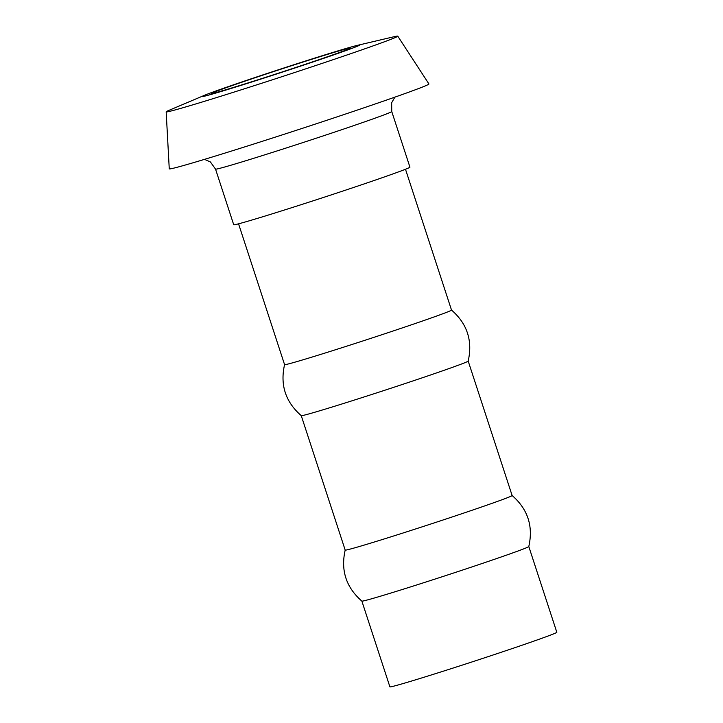 <?xml version="1.0" encoding="UTF-8"?>
<svg xmlns="http://www.w3.org/2000/svg" width="723" height="723" viewBox="0 0 723 723"><rect width="100%" height="100%" fill="white"/><g stroke="black" fill="none" stroke-linecap="round" stroke-linejoin="round"><path stroke-width="1.08" d="M405.486 169.254L451.514 310.077A87.817 1.826 161.9 0 1 377.505 336.168A87.817 1.826 161.9 0 1 286.597 364.383A87.817 1.826 161.9 0 1 284.573 364.636L238.554 223.823M451.495 310.05C467.221 323.741 472.788 340.759 468.179 361.102A87.817 1.826 161.9 0 1 393.583 387.365A87.817 1.826 161.9 0 1 303.262 415.382A87.817 1.826 161.9 0 1 301.256 415.653C285.531 401.961 279.973 384.952 284.573 364.609M468.188 361.084L512.128 495.517A87.817 1.826 161.9 0 1 438.12 521.617A87.817 1.826 161.9 0 1 347.212 549.832A87.817 1.826 161.9 0 1 345.187 550.086L301.247 415.644M512.11 495.499C527.835 509.191 533.402 526.208 528.793 546.543A87.817 1.826 161.9 0 1 454.198 572.815A87.817 1.826 161.9 0 1 363.877 600.831A87.817 1.826 161.9 0 1 361.871 601.102C346.145 587.41 340.587 570.393 345.187 550.058M528.802 546.534L556.827 632.291A87.817 1.826 161.9 0 1 482.828 658.382A87.817 1.826 161.9 0 1 391.911 686.597A87.817 1.826 161.9 0 1 389.896 686.85L361.861 601.093M213.041 93.303A73.177 1.518 161.9 0 1 211.36 93.511A73.177 1.518 161.9 0 1 280.443 69.336A73.177 1.518 161.9 0 1 350.474 48.043A73.177 1.518 161.9 0 1 288.802 69.788A73.177 1.518 161.9 0 1 213.041 93.303M203.985 96.304A82.937 1.726 161.9 0 1 204.211 95.418A82.937 1.726 161.9 0 1 280.379 69.137A82.937 1.726 161.9 0 1 357.361 45.359A82.937 1.726 161.9 0 1 299.159 66.579A82.937 1.726 161.9 0 1 203.985 96.304M357.361 45.359L394.261 36.674A121.826 2.53 161.9 0 1 397.758 36.15A121.826 2.53 161.9 0 1 295.418 72.264A121.826 2.53 161.9 0 1 168.974 111.505A121.826 2.53 161.9 0 1 166.173 111.848A121.826 2.53 161.9 0 1 169.309 110.203L204.211 95.418M397.758 36.15L428.929 83.958A136.602 2.838 161.9 0 1 314.18 124.455A136.602 2.838 161.9 0 1 172.399 168.459A136.602 2.838 161.9 0 1 169.254 168.83L166.173 111.848M215.535 169.119A92.689 1.925 161.9 0 0 217.668 168.848A92.689 1.925 161.9 0 0 313.592 139.078A92.689 1.925 161.9 0 0 391.749 111.523L409.932 167.158A92.689 1.925 161.9 0 1 331.821 194.704A92.689 1.925 161.9 0 1 235.852 224.482A92.689 1.925 161.9 0 1 233.719 224.754L215.535 169.119L210.42 161.979L204.528 159.358M391.749 111.523L391.658 102.738L394.875 97.144"/></g></svg>
